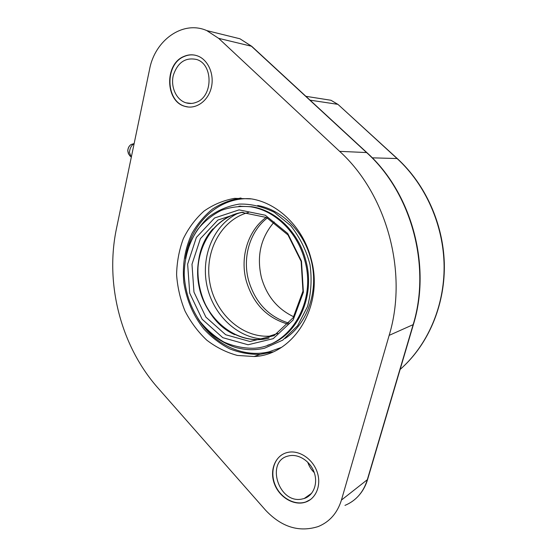 <?xml version="1.0" encoding="UTF-8"?>
<svg xmlns="http://www.w3.org/2000/svg" width="557" height="557" viewBox="0 0 557 557"><rect width="100%" height="100%" fill="white"/><g stroke="black" fill="none" stroke-linecap="round" stroke-linejoin="round"><path stroke-width="0.84" d="M310.465 499.566L305.807 501.948C295.154 505.624 281.626 498.508 275.868 486.526C269.999 474.585 272.937 460.075 282.503 454.428M301.337 499.183C278.103 503.431 265.508 460.639 288.54 455.939C298.092 453.433 309.957 460.792 314.044 472.016C318.263 483.204 313.64 495.479 304.226 498.508L301.337 499.183M307.743 462.178C309.058 466.195 311.231 469.676 314.259 472.608M188.363 107.028L185.404 106.429C165.52 101.771 164.517 64.125 184.242 56.48C187.744 54.941 191.323 54.502 194.978 55.171M196.356 102.272C192.924 103.651 189.491 103.839 186.052 102.836C176.374 100.016 170.407 87.017 173.324 75.286C177.704 62.328 185.53 57.079 196.781 59.529C213.422 64.549 212.99 96.598 196.356 102.272M272.164 335.265L273.383 335.78M237.748 213.387C213.665 225.007 200.785 256.192 206.856 285.281C212.788 314.406 236.955 337.946 263.67 339.095M273.926 335.704L269.456 336.17C241.404 337.807 214.814 312.971 209.717 282.127C204.301 251.332 221.289 219.5 248.513 212.447M266.204 217.334C247.907 230.535 239.802 257.306 246.278 280.916C253.136 303.767 267.123 318.2 288.241 324.209M289.104 323.199C268.704 316.863 255.197 302.604 248.582 280.422C242.274 257.39 249.87 231.308 267.402 217.919M274.218 221.978C260.697 237.637 256.443 256.199 261.449 277.678C266.747 296.08 277.518 309.114 293.769 316.78M116.476 228.537L149.61 69.179C154.964 40.076 183.03 20.038 206.786 30.6L218.65 38.342L339.631 151.351C386.899 194.163 408.274 272.714 389.155 335.37L341.427 500.082C337.389 513.025 329.66 521.846 318.256 526.539C299.158 532.562 281.64 527.159 265.696 510.33L158.035 388.076C120.883 346.113 104.807 283.847 116.476 228.537M288.637 452.235C299.75 450.244 312.853 459.205 317.17 472.051C321.619 484.868 316.223 498.606 305.57 502.115C293.978 506.153 279.196 497.248 274.35 483.692C269.303 470.199 275.339 455.354 287.287 452.514L288.637 452.235M183.949 56.424C188.489 54.454 193.042 54.294 197.61 55.937C208.297 59.808 214.675 74.729 211.221 87.978C207.914 101.277 195.765 109.645 185.112 106.394C165.227 101.736 164.218 64.069 183.949 56.424M301.142 261.407L288.004 234.977L266.518 217.488L241.418 212.328L217.891 220.057L200.402 238.647L191.991 264.255L193.961 292.077L205.881 317.107L225.717 334.75L249.968 341.504L274.093 335.613L293.163 317.713L302.966 291.137L301.142 261.407M301.483 261.136L287.746 233.501L265.292 215.232L239.092 209.878L214.577 217.989L196.384 237.407L187.646 264.122L189.707 293.135L202.121 319.238L222.772 337.674L248.053 344.762L273.222 338.656L293.142 319.997L303.391 292.223L301.483 261.136M304.721 260.21C297.522 232.276 274.907 210.421 250.782 206.821C240.582 205.818 230.758 206.995 221.324 210.358C212.363 214.884 204.572 221.143 197.951 229.122C189.046 242.065 184.29 258.037 184.207 274.81C185.216 291.979 190.48 307.527 199.998 321.452C206.905 329.904 214.87 336.762 223.886 342.019C233.32 346.182 243.047 348.264 253.066 348.264C289.118 347.464 317.044 302.597 304.721 260.21M267.59 345.229C297.327 336.108 316.035 296.289 305.696 260.022C298.51 232.144 275.931 210.33 251.841 206.744L238.918 206.201M240.533 206.097L239.997 206.146M285.08 338.468C307.847 323.819 319.37 289.612 310.806 258.928C303.676 231.357 281.57 209.62 257.703 205.498M310.973 258.33C303.001 227.458 278.173 203.242 251.611 198.919L234.594 198.348C223.468 200.332 213.254 204.6 203.953 211.145C195.43 218.817 188.538 228.043 183.274 238.814C179.089 250.204 176.861 262.166 176.597 274.698C177.488 287.266 180.287 299.374 185.001 311.029C190.731 322.134 197.972 331.826 206.724 340.118C216.165 347.366 226.4 352.477 237.414 355.45L254.138 356.522C293.908 355.157 324.647 305.403 310.973 258.33M134.14 143.588C131.403 145.321 129.844 148.239 129.454 152.333L131.257 157.436M397.44 158.71L397.078 158.55C425.68 184.736 443.657 225.341 444.11 266.135C444.409 306.942 427.351 345.591 400.114 369.465M338.141 104.542L397.078 158.55L372.264 157.833M324.334 99.216L330.983 100.267L337.709 104.319L310.061 100.156M229.581 36.219L239.935 38.774L251.291 46.099L366.485 152.472C411.324 192.645 431.355 266.044 413.057 324.926L367.174 480.176C363.289 492.416 355.888 500.82 344.971 505.387M413.343 324.71L367.585 479.507L341.427 500.082M206.786 30.6L239.935 38.774L251.729 46.301L218.65 38.342M251.91 46.468L366.826 152.569L339.631 151.351M366.959 152.688L366.826 152.569C411.734 192.806 431.591 265.8 413.391 324.536L389.155 335.37M309.685 494.651L310.138 494.936M212.969 228.85C185.321 258.559 197.644 318.339 234.789 334.687M242.504 212.28C211.778 217.063 191.928 252.711 199.058 286.597C205.651 320.588 237.797 345.786 267.98 338.357L268.474 338.231M281.215 347.484L269.045 351.829C242.42 358.304 213.275 343.836 197.77 318.277M185.46 258.566C190.069 224.109 218.121 196.809 250.546 198.745M240.993 197.993C230.716 199.726 221.199 203.43 212.426 209.105C204.28 215.768 197.484 223.844 192.033 233.32C184.917 248.61 182.181 265.055 183.838 282.671C186.588 300.16 193.307 315.659 203.973 329.159C211.59 337.333 220.154 343.892 229.672 348.842C239.552 352.713 249.675 354.558 260.056 354.37L272.735 351.947M130.275 156.308L128.709 154.122L127.783 150.794C128.068 147.821 129.203 145.711 131.201 144.479L132.141 144.193M311.676 493.237L304.226 498.508M191.378 103.442L186.052 102.836M305.904 96.319L330.983 100.267L338.022 104.438L397.343 158.627C425.297 184.193 443.066 223.336 444.298 263.029C445.356 302.73 429.983 340.919 404.278 365.643M277.762 333.399L269.456 336.17M367.495 479.793C365.879 485.147 363.401 489.909 360.066 494.073M243.214 212.259C212.384 216.645 192.2 252.217 199.197 286.221C205.665 320.338 237.839 345.681 268.035 338.252L269.128 337.967M251.841 206.744L250.782 206.821M206.271 328.867C215.97 339.812 232.081 347.122 238.675 348.16C247.343 350.179 255.976 350.193 264.575 348.195L282.719 340.153L297.584 325.775L307.499 306.628C311.168 293.114 312.011 279.148 310.019 264.735C306.406 250.518 299.958 237.491 290.67 225.662L274.246 212.245C262.229 206.445 250.58 203.723 239.301 204.099C228.057 205.937 217.815 210.24 208.583 217.007C200.228 224.986 193.697 234.546 189.004 245.686M272.819 351.913L260.056 354.37L254.138 356.522M128.402 153.704L127.748 150.731C128.033 147.765 129.182 145.683 131.201 144.479L134.14 143.581"/></g></svg>
